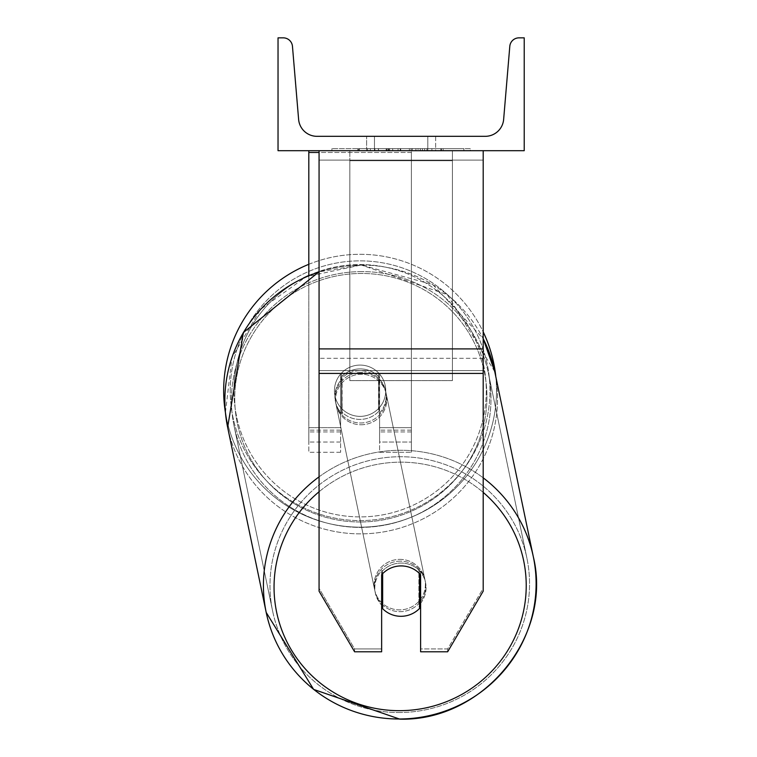 <?xml version="1.0" encoding="UTF-8"?>
<svg xmlns="http://www.w3.org/2000/svg" width="757" height="757" viewBox="0 0 757 757"><rect width="100%" height="100%" fill="white"/><g stroke="black" fill="none" stroke-linecap="round" stroke-linejoin="round"><path stroke-width="0.57" stroke-dasharray="3.79 2.84" d="M483.193 348.901L483.193 160.106L483.193 367.732L483.193 348.901L319.066 348.901L319.066 373.428L319.066 367.732L319.066 370.58L483.193 370.58L483.193 367.732L483.193 591.17L447.661 651.786L447.661 648.938L483.193 588.321L483.193 591.17L483.193 370.58L319.066 370.58L319.066 591.17L319.066 588.321L354.598 648.938L354.598 651.786L381.642 651.786L381.642 571.904L381.642 651.786L381.642 648.938L354.598 648.938L354.598 651.786L319.066 591.17L319.066 588.321L354.598 648.938L381.642 648.938L381.642 571.904A25.643 25.255 180 0 1 420.618 571.904L420.618 651.786L447.661 651.786L447.661 648.938L420.618 648.938L420.618 651.786L420.618 571.904L420.618 648.938L447.661 648.938L483.193 588.321L483.193 150.69L319.066 150.69L319.066 358.316L319.066 150.69L319.066 160.106L483.193 160.106L483.193 150.69L319.066 150.69M401.134 565.914A25.643 25.255 180 0 1 420.618 574.762L420.618 571.904A25.643 25.255 0 0 0 381.642 571.904L381.642 574.762A25.643 25.255 180 0 1 401.134 565.914M319.066 348.901L319.066 160.106L483.193 160.106L483.193 150.69M308.809 152.469L308.809 150.69L411.392 150.69L308.809 150.69L308.809 452.279L308.809 150.69L308.809 452.279L308.809 152.469L411.392 152.469L411.392 150.69L308.809 150.69L411.392 150.69L308.809 150.69L308.809 442.022L308.809 150.69L411.392 150.69L411.392 452.279L411.392 150.69L411.392 442.022L411.392 150.69L411.392 442.022L411.392 150.69L411.392 427.658L379.588 427.658L379.588 374.062L379.588 442.022L379.588 377.743A25.643 25.255 0 0 0 360.095 368.905A25.643 25.255 180 0 0 340.603 377.743L340.603 379.531A25.643 25.255 0 0 1 379.588 379.531L379.588 377.743A25.643 25.255 180 0 0 360.095 368.905A25.643 25.255 0 0 0 340.603 377.743L340.603 374.062A25.643 25.643 0 0 1 379.588 374.062L379.588 452.279L411.392 452.279L411.392 152.469L319.066 152.469M308.809 150.69L308.809 427.658L340.603 427.658L340.603 452.279L340.603 379.531A25.643 25.255 180 0 1 379.588 379.531L379.588 442.022L411.392 442.022L379.588 442.022L379.588 427.658L379.588 452.279L411.392 452.279L411.392 427.658L379.588 427.658L379.588 374.062A25.643 25.643 0 0 0 340.603 374.062L340.603 427.658L340.603 374.062A25.643 25.643 0 0 1 379.588 374.062A25.643 25.643 0 0 0 340.603 374.062L340.603 427.658L308.809 427.658L308.809 442.022L308.809 275.624M495.797 376.56A136.43 136.43 0 0 1 496.526 390.726A136.43 136.43 0 0 0 360.095 254.295A136.43 136.43 0 0 0 223.665 390.726A136.43 136.43 0 0 0 360.095 527.156A136.43 136.43 0 0 0 496.526 390.726A136.43 136.43 0 0 1 371.081 526.721A136.43 136.43 0 0 1 225.435 412.631L231.954 357.436L260.474 309.433L306.131 276.769L361.146 264.988L432.881 284.651L483.193 338.691A136.43 134.273 -11.8 0 0 361.212 265.139A136.43 134.273 168.2 0 1 494.775 371.687A136.43 134.273 168.2 0 1 361.212 533.865A136.43 134.273 168.2 0 1 227.639 427.317A136.43 134.273 168.2 0 1 361.212 265.139A136.43 134.273 -11.8 0 0 319.066 271.99M385.739 390.726A25.643 25.643 0 0 0 360.095 365.082A25.643 25.643 0 0 0 334.452 390.726A25.643 25.643 0 0 0 360.095 416.369A25.643 25.643 0 0 0 385.739 390.726A25.643 25.643 0 0 1 378.566 408.525L378.566 372.927A25.643 25.643 0 0 0 341.634 372.927L341.634 408.525A25.643 25.643 0 0 1 341.634 372.927L341.634 408.525A25.643 25.643 0 0 0 378.566 408.525L378.566 372.927L378.566 408.525A25.643 25.643 0 0 0 360.095 365.082A25.643 25.643 0 0 0 334.452 390.726A25.643 25.643 0 0 0 360.095 416.369A25.643 25.643 0 0 0 385.739 390.726A25.643 25.643 0 0 1 360.095 416.369A25.643 25.643 0 0 1 341.634 372.927L341.634 408.525A25.643 25.643 0 0 0 378.566 408.525L378.566 372.927A25.643 25.643 0 0 1 385.739 390.726A25.643 25.643 0 0 0 360.095 365.082A25.643 25.643 0 0 0 334.452 390.726A25.643 25.643 0 0 0 360.095 416.369A25.643 25.643 0 0 0 378.566 372.927A25.643 25.643 0 0 0 341.634 372.927L341.634 408.525A25.643 25.643 0 0 1 360.095 365.082A25.643 25.643 0 0 1 385.739 390.726M308.809 264.307A136.43 136.43 0 0 1 483.193 331.897M230.232 390.726A129.863 129.863 0 0 1 360.095 260.862A129.863 129.863 0 0 1 489.968 390.726A129.863 129.863 0 0 1 360.095 520.598A129.863 129.863 0 0 1 230.232 390.726A129.863 129.863 0 0 0 360.095 520.598A129.863 129.863 0 0 0 489.968 390.726A129.863 129.863 0 0 0 360.095 260.862A129.863 129.863 0 0 0 230.232 390.726M400.141 561.155A25.643 25.236 -11.8 0 0 375.037 591.643A25.643 25.236 -11.8 0 0 400.141 611.675A25.643 25.236 -11.8 0 0 425.245 581.187A25.643 25.236 -11.8 0 0 400.141 561.155A25.643 25.236 168.2 0 0 375.037 591.643A25.643 25.236 168.2 0 0 400.141 611.675A25.643 25.236 168.2 0 0 425.245 581.187A25.643 25.236 168.2 0 0 400.141 561.155M420.618 603.272A25.643 25.236 168.2 0 0 418.886 570.201L418.886 605.25L419.558 608.458L419.558 573.399L418.886 570.201L419.558 573.399A25.643 25.236 -11.8 0 0 382.654 573.636L382.654 608.685A25.643 25.236 -11.8 0 0 419.558 608.458L418.886 605.25A25.643 25.236 -11.8 0 0 418.886 570.201L418.886 605.25A25.643 25.236 168.2 0 0 419.558 604.54M381.982 574.374L381.982 570.428A25.643 25.236 -11.8 0 0 381.982 605.477L381.982 570.428L382.654 573.636A25.643 25.236 168.2 0 1 419.558 573.399L419.558 573.607M382.654 608.685L381.982 605.477M360.843 372.463A25.643 25.236 -11.8 0 0 335.73 402.951A25.643 25.236 -11.8 0 0 360.843 422.974A25.643 25.236 -11.8 0 0 385.947 392.495A25.643 25.236 -11.8 0 0 360.843 372.463A25.643 25.236 168.2 0 0 335.73 402.951A25.643 25.236 168.2 0 0 360.843 422.974A25.643 25.236 168.2 0 0 385.947 392.495A25.643 25.236 168.2 0 0 360.843 372.463M378.547 376.522A25.643 25.236 -11.8 0 0 341.644 376.749L342.088 378.888A25.643 25.236 -11.8 0 0 342.088 413.937L341.644 376.749L341.644 411.799A25.643 25.236 -11.8 0 0 378.547 411.571L378.992 413.71A25.643 25.236 -11.8 0 0 378.992 378.651L378.992 413.71A25.643 25.236 168.2 0 0 378.992 378.651L378.547 376.522A25.643 25.236 168.2 0 0 341.644 376.749L341.644 411.799L342.088 413.937L342.088 378.888A25.643 25.236 168.2 0 0 342.088 413.937L341.644 411.799A25.643 25.236 168.2 0 0 378.547 411.571L378.547 376.522M361.212 424.753A25.643 25.236 -11.8 0 0 386.316 394.274A25.643 25.236 -11.8 0 0 361.212 374.242A25.643 25.236 -11.8 0 0 336.108 404.73A25.643 25.236 -11.8 0 0 361.212 424.753A25.643 25.236 168.2 0 0 386.316 394.274A25.643 25.236 168.2 0 0 361.212 374.242A25.643 25.236 168.2 0 0 336.108 404.73A25.643 25.236 168.2 0 0 361.212 424.753M399.772 559.376A25.643 25.236 168.2 0 1 424.876 579.408A25.643 25.236 168.2 0 1 399.772 609.887A25.643 25.236 168.2 0 1 374.658 589.864A25.643 25.236 168.2 0 1 399.772 559.376A25.643 25.236 -11.8 0 1 424.876 579.408A25.643 25.236 -11.8 0 1 399.772 609.887A25.643 25.236 -11.8 0 1 374.658 589.864A25.643 25.236 -11.8 0 1 399.772 559.376M399.772 712.526A129.863 127.81 168.2 0 1 272.634 611.117A129.863 127.81 168.2 0 1 399.772 456.736A129.863 127.81 168.2 0 1 526.91 558.155A129.863 127.81 168.2 0 1 399.772 712.526A129.863 127.81 -11.8 0 1 272.634 611.117A129.863 127.81 -11.8 0 1 399.772 456.736A129.863 127.81 -11.8 0 1 526.91 558.155A129.863 127.81 -11.8 0 1 399.772 712.526M361.212 271.602A129.863 127.81 -11.8 0 0 234.074 425.983A129.863 127.81 -11.8 0 0 361.212 527.392A129.863 127.81 -11.8 0 0 488.35 373.021A129.863 127.81 -11.8 0 0 361.212 271.602A129.863 127.81 168.2 0 0 234.074 425.983A129.863 127.81 168.2 0 0 361.212 527.392A129.863 127.81 168.2 0 0 488.35 373.021A129.863 127.81 168.2 0 0 361.212 271.602M470.324 148.637L331.935 148.637L470.324 148.637L470.324 150.69L331.935 150.69L470.324 150.69M331.935 148.637L331.935 150.69M524.222 150.69L278.037 150.69L278.037 37.85L283.26 37.85A9.235 9.235 0 0 1 292.457 46.309L298.618 119.407A18.461 18.461 0 0 0 317.013 136.326L485.246 136.326A18.461 18.461 0 0 0 503.642 119.407L509.802 46.309A9.235 9.235 0 0 1 518.999 37.85L524.222 37.85L524.222 150.69M424.62 150.69L357.796 150.69L424.62 150.69L424.62 148.637L443.148 148.637L443.148 150.69M394.728 148.637L359.443 148.637L388.275 148.637L388.303 150.69L441.501 150.69L359.443 150.69L398.05 150.69L388.303 150.69L388.275 148.637L418.053 148.637L418.053 150.69L418.053 148.637L441.501 148.637L441.501 150.69L359.367 150.69L441.501 150.69L426.939 150.69L441.501 150.69L441.501 148.637L394.728 148.637L394.728 150.69M392.732 150.69L359.443 150.69L392.732 150.69L392.732 148.637L359.443 148.637L359.443 150.69L359.443 148.637L441.501 148.637L441.501 150.69L441.501 148.637L420.286 148.637L420.286 150.69M374.46 150.69L435.654 150.69L374.46 150.69L374.46 136.326L435.654 136.326L435.654 150.69L427.8 150.69L435.654 150.69L435.654 136.326L427.8 136.326L427.8 150.69L427.8 136.326L435.654 136.326L366.615 136.326L427.8 136.326L366.615 136.326L374.46 136.326L374.46 150.69M431.906 150.69L370.353 150.69L463.89 150.69L370.353 150.69L431.906 150.69L431.906 148.637L370.353 148.637L370.353 150.69L370.353 148.637L370.353 150.69L370.353 148.637L431.906 148.637L431.906 150.69L431.906 148.637L431.906 150.69L431.906 148.637L463.89 148.637L463.89 150.69L463.89 148.637L431.906 148.637L431.906 150.69L431.906 148.637L370.353 148.637L431.906 148.637L431.906 150.69M427.8 136.326L427.8 150.69L427.8 136.326M386.657 148.637L440.811 148.637L358.572 148.637L386.657 148.637L386.657 150.69L440.811 150.69L386.657 150.69M367.505 148.637L367.505 150.69M358.572 148.637L358.572 150.69L358.572 148.637M440.811 148.637L440.811 150.69L415.905 150.69L440.811 150.69L440.811 148.637M415.905 148.637L415.905 150.69L415.905 148.637M412.139 148.637L412.139 150.69M463.89 148.637L431.906 148.637L463.89 148.637M420.286 148.637L411.023 148.637L411.023 150.69M411.023 148.637L441.501 148.637L441.501 150.69L441.501 148.637L359.443 148.637L359.443 150.69L359.443 148.637L392.732 148.637M359.443 148.637L359.443 150.69L359.443 148.637M389.335 148.637L400.235 148.637L389.335 148.637L389.335 150.69L378.547 150.69L400.235 150.69L389.335 150.69M443.148 148.637L357.796 148.637L388.161 148.637L378.547 148.637L378.547 150.69M378.547 148.637L400.235 148.637L400.235 150.69L400.235 148.637L422.397 148.637L422.397 150.69M357.796 148.637L357.796 150.69M374.914 148.637L374.914 150.69M388.161 148.637L388.161 150.69M422.397 148.637L412.433 148.637L412.433 150.69M412.433 148.637L424.62 148.637M426.939 148.637L426.939 150.69L426.939 148.637L441.501 148.637L441.501 150.69L441.501 148.637L359.367 148.637L359.367 150.69L359.367 148.637L441.501 148.637L441.501 150.69L441.501 148.637L426.939 148.637M386.165 148.637L409.348 148.637L386.165 148.637L386.165 150.69L409.348 150.69L386.165 150.69M409.348 148.637L409.348 150.69L409.348 148.637M388.303 148.637L378.311 148.637L378.311 150.69L378.311 148.637L398.05 148.637L398.05 150.69L398.05 148.637L388.303 148.637M382.654 573.664L381.982 570.428A25.643 25.236 168.2 0 0 381.642 605.127M452.421 370.58L349.838 370.58L349.838 150.69L452.421 150.69L349.838 150.69L349.838 380.61L349.838 160.721L452.421 160.721L452.421 150.69L452.421 380.61L349.838 380.61L349.838 160.721L452.421 160.721L452.421 150.69L452.421 370.58L349.838 370.58L349.838 380.61L452.421 380.61L452.421 160.721L452.421 370.58M483.193 358.316L319.066 358.316L483.193 358.316M483.193 373.428L319.066 373.428M340.603 431.935L308.809 431.935L340.603 431.935M411.392 431.935L379.588 431.935L411.392 431.935M411.392 430.146L379.588 430.146L411.392 430.146M340.603 430.146L308.809 430.146L340.603 430.146M411.392 427.658L379.588 427.658L411.392 427.658M340.603 427.658L308.809 427.658L340.603 427.658M303.396 278.008A126.173 126.173 0 0 0 233.922 390.726A126.173 126.173 0 0 1 360.095 264.553A126.173 126.173 0 0 1 486.268 390.726A126.173 126.173 0 0 1 360.095 516.899A126.173 126.173 0 0 1 233.922 390.726A126.173 126.173 0 0 0 360.095 516.899A126.173 126.173 0 0 0 486.268 390.726A126.173 126.173 0 0 0 308.809 275.453M319.066 491.757A126.173 124.176 -11.8 0 1 400.141 462.158A126.173 124.176 168.2 0 1 526.229 585.625A126.173 124.176 168.2 0 1 400.141 710.672A126.173 124.176 168.2 0 1 274.043 587.205A126.173 124.176 168.2 0 1 400.141 462.158A126.173 124.176 -11.8 0 1 483.193 492.4M399.772 718.999A136.43 134.273 -11.8 0 0 533.335 556.821A136.43 134.273 -11.8 0 0 399.772 450.273A136.43 134.273 -11.8 0 0 266.199 612.451A136.43 134.273 -11.8 0 0 399.772 718.999M360.843 521.98A126.173 124.176 -11.8 0 0 486.931 396.933A126.173 124.176 -11.8 0 0 360.843 273.466A126.173 124.176 -11.8 0 0 234.746 398.513A126.173 124.176 -11.8 0 0 360.843 521.98A126.173 124.176 168.2 0 0 486.931 396.933A126.173 124.176 168.2 0 0 360.843 273.466A126.173 124.176 168.2 0 0 234.746 398.513A126.173 124.176 168.2 0 0 360.843 521.98M386.884 148.637L386.884 150.69M388.511 148.637L388.511 150.69M389.571 148.637L389.571 150.69M400.708 148.637L400.708 150.69M400.472 148.637L400.472 150.69L400.472 148.637M400.235 148.637L400.235 150.69M388.057 148.637L388.057 150.69M483.193 477.837A136.43 134.273 168.2 0 0 399.772 450.273A136.43 134.273 168.2 0 0 319.066 476.844M533.335 556.821L494.775 371.687A136.43 134.273 -11.8 0 1 361.212 533.865A136.43 134.273 -11.8 0 1 227.639 427.317L266.199 612.451M340.603 442.022L308.809 442.022L340.603 442.022M340.603 452.279L308.809 452.279L340.603 452.279M494.775 371.687L447.34 294.719L361.146 264.988L319.066 271.82M425.245 581.187L425.538 582.606L425.245 581.187M375.33 593.072L375.037 591.643L375.33 593.072M385.947 392.495L385.654 391.066L385.947 392.495M335.73 402.951L335.436 401.522L335.73 402.951M386.316 394.274L424.876 579.408L386.316 394.274M234.074 425.983L272.634 611.117L234.074 425.983M488.35 373.021L526.91 558.155L488.35 373.021M336.108 404.73L374.658 589.864L336.108 404.73M366.615 150.69L366.615 136.326L366.615 150.69"/><path stroke-width="1.14" d="M483.193 373.428L319.066 373.428L319.066 591.17L354.598 651.786L381.642 651.786L381.642 574.762A25.643 25.255 0 0 1 420.618 574.762L420.618 651.786L447.661 651.786L483.193 591.17L483.193 150.69M319.066 373.428L319.066 150.69M308.809 275.624L308.809 152.469L319.066 152.469M308.809 150.69L308.809 152.469M319.066 476.844A136.43 134.273 168.2 0 0 266.199 612.451L227.639 427.317L225.435 412.631A136.43 136.43 0 0 1 308.809 264.307M483.193 331.897A136.43 136.43 0 0 1 495.797 376.56M524.222 150.69L278.037 150.69L278.037 37.85L283.26 37.85A9.235 9.235 0 0 1 292.457 46.309L298.618 119.407A18.461 18.461 0 0 0 317.013 136.326L485.246 136.326A18.461 18.461 0 0 0 503.642 119.407L509.802 46.309A9.235 9.235 0 0 1 518.999 37.85L524.222 37.85L524.222 150.69M381.642 605.127A25.643 25.236 168.2 0 0 381.982 605.477L382.654 608.685A25.643 25.236 168.2 0 0 419.558 608.458L419.558 573.607M382.654 608.685L382.654 573.664M419.558 604.54A25.643 25.236 168.2 0 0 420.618 603.272M381.982 605.477L381.982 574.374M483.193 348.901L319.066 348.901M308.809 275.453A126.173 126.173 0 0 0 303.396 278.008M483.193 492.4A126.173 124.176 -11.8 0 1 518.167 629.389A126.173 124.176 -11.8 0 1 400.141 710.672A126.173 124.176 -11.8 0 1 281.661 629.673A126.173 124.176 -11.8 0 1 319.066 491.757M266.199 612.451L313.635 689.409L399.828 719.15C482.947 721.402 552.799 636.599 533.335 556.821C552.799 636.599 482.947 721.402 399.828 719.15L313.635 689.419L266.199 612.451A136.43 134.273 168.2 0 0 399.772 718.999A136.43 134.273 168.2 0 0 533.335 556.821A136.43 134.273 168.2 0 0 483.193 477.837M319.066 271.82L243.385 332.493L227.639 427.317A136.43 134.273 -11.8 0 1 319.066 271.99M494.775 371.687L483.193 338.691A136.43 134.273 -11.8 0 1 494.775 371.687L533.335 556.821"/></g></svg>
